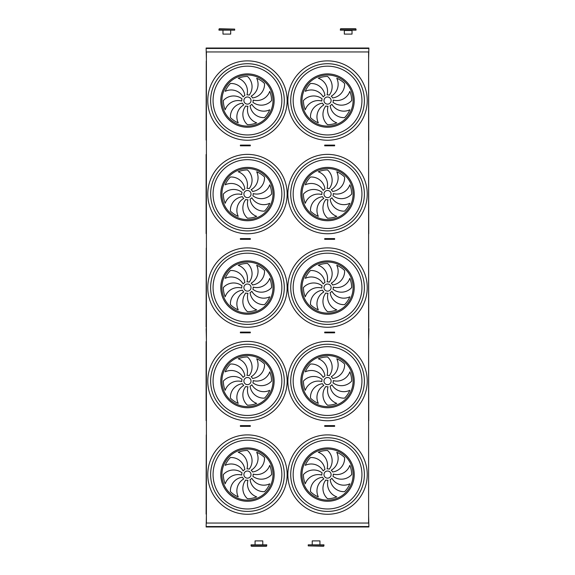 <?xml version="1.0" encoding="UTF-8"?>
<svg xmlns="http://www.w3.org/2000/svg" width="575" height="575" viewBox="0 0 575 575"><rect width="100%" height="100%" fill="white"/><g stroke="black" fill="none" stroke-linecap="round" stroke-linejoin="round"><path stroke-width="0.86" d="M368.604 523.049L206.396 523.049L206.396 51.951L368.604 51.951L368.604 523.049M325.716 426.334L334.636 426.334L334.636 425.622L324.702 425.622L324.702 426.334L325.716 426.334L325.716 425.622M240.372 426.334L240.372 425.622L250.305 425.622L250.305 426.334L240.372 426.334M243.433 332.824L240.372 332.824L240.372 332.113L249.298 332.113L249.298 332.824L243.433 332.824L243.433 332.113M243.433 239.322L240.372 239.322L240.372 238.603L249.298 238.603L249.298 239.322L243.433 239.322L243.433 238.603M243.433 145.813L240.372 145.813L240.372 145.101L249.298 145.101L249.298 145.813L243.433 145.813L243.433 145.101M325.716 332.824L334.636 332.824L334.636 332.113L324.702 332.113L324.702 332.824L325.716 332.824L325.716 332.113M325.716 239.322L334.636 239.322L334.636 238.603L324.702 238.603L324.702 239.322L325.716 239.322L325.716 238.603M325.716 145.813L334.636 145.813L334.636 145.101L324.702 145.101L324.702 145.813L325.716 145.813L325.716 145.101M368.877 48.451L206.13 48.451L206.13 48.02L368.877 48.02L368.604 59.441M206.13 48.451L206.396 59.441M368.604 235.038L368.604 246.459M368.877 328.541L368.604 339.962M206.396 515.559L206.13 526.98L368.877 526.98L368.877 526.549L206.13 526.549M368.604 515.559L368.877 526.549M206.109 140.099L206.252 61.058L206.396 140.401M368.747 140.243L368.604 60.727M247.458 104.125A3.572 3.572 0 0 0 250.549 98.771A3.572 3.572 0 0 0 244.368 98.771A3.572 3.572 0 0 0 247.458 104.125M244.842 95.479A13.778 13.778 0 0 0 230.41 83.504A24.121 24.121 0 0 0 225.177 91.332A13.778 13.778 0 0 1 243.103 96.873A5.707 5.707 0 0 1 244.842 95.479M246.984 94.868A5.707 5.707 0 0 1 249.198 95.119A13.778 13.778 0 0 0 247.458 76.439A24.121 24.121 0 0 0 238.23 78.272A13.778 13.778 0 0 1 246.984 94.868M251.146 96.198A5.707 5.707 0 0 1 252.54 97.944A13.778 13.778 0 0 0 264.514 83.504A24.121 24.121 0 0 0 256.687 78.272A13.778 13.778 0 0 1 251.146 96.198M253.151 100.086A5.707 5.707 0 0 1 252.899 102.3A13.778 13.778 0 0 0 271.58 100.56A24.121 24.121 0 0 0 269.74 91.332A13.778 13.778 0 0 1 253.151 100.086M251.821 104.247A5.707 5.707 0 0 1 250.075 105.635A13.778 13.778 0 0 0 264.514 117.609A24.121 24.121 0 0 0 269.74 109.789A13.778 13.778 0 0 1 251.821 104.247M247.933 106.246A5.707 5.707 0 0 1 245.719 105.994A13.778 13.778 0 0 0 247.458 124.674A24.121 24.121 0 0 0 256.687 122.842A13.778 13.778 0 0 1 247.933 106.246M243.771 104.916A5.707 5.707 0 0 1 242.384 103.177A13.778 13.778 0 0 0 230.41 117.609A24.121 24.121 0 0 0 238.23 122.842A13.778 13.778 0 0 1 243.771 104.916M241.773 101.035A5.707 5.707 0 0 1 242.025 98.821A13.778 13.778 0 0 0 223.344 100.56A24.121 24.121 0 0 0 225.177 109.789A13.778 13.778 0 0 1 241.773 101.035M327.549 104.125A3.572 3.572 0 0 0 330.639 98.771A3.572 3.572 0 0 0 324.458 98.771A3.572 3.572 0 0 0 327.549 104.125M324.933 95.479A13.778 13.778 0 0 0 310.493 83.504A24.121 24.121 0 0 0 305.268 91.332A13.778 13.778 0 0 1 323.186 96.873A5.707 5.707 0 0 1 324.933 95.479M327.074 94.868A5.707 5.707 0 0 1 329.288 95.119A13.778 13.778 0 0 0 327.549 76.439A24.121 24.121 0 0 0 318.32 78.272A13.778 13.778 0 0 1 327.074 94.868M331.236 96.198A5.707 5.707 0 0 1 332.623 97.944A13.778 13.778 0 0 0 344.605 83.504A24.121 24.121 0 0 0 336.777 78.272A13.778 13.778 0 0 1 331.236 96.198M333.241 100.086A5.707 5.707 0 0 1 332.99 102.3A13.778 13.778 0 0 0 351.67 100.56A24.121 24.121 0 0 0 349.83 91.332A13.778 13.778 0 0 1 333.241 100.086M331.912 104.247A5.707 5.707 0 0 1 330.165 105.635A13.778 13.778 0 0 0 344.605 117.609A24.121 24.121 0 0 0 349.83 109.789A13.778 13.778 0 0 1 331.912 104.247M328.023 106.246A5.707 5.707 0 0 1 325.809 105.994A13.778 13.778 0 0 0 327.549 124.674A24.121 24.121 0 0 0 336.777 122.842A13.778 13.778 0 0 1 328.023 106.246M323.862 104.916A5.707 5.707 0 0 1 322.474 103.177A13.778 13.778 0 0 0 310.493 117.609A24.121 24.121 0 0 0 318.32 122.842A13.778 13.778 0 0 1 323.862 104.916M321.856 101.035A5.707 5.707 0 0 1 322.108 98.821A13.778 13.778 0 0 0 303.428 100.56A24.121 24.121 0 0 0 305.268 109.789A13.778 13.778 0 0 1 321.856 101.035M327.549 137.389A36.829 36.829 0 0 1 295.651 82.139A36.829 36.829 0 0 1 359.447 82.139A36.829 36.829 0 0 1 327.549 137.389M247.458 137.389A36.829 36.829 0 0 1 215.56 82.139A36.829 36.829 0 0 1 279.357 82.139A36.829 36.829 0 0 1 247.458 137.389M206.109 233.608L206.109 154.51L206.109 233.608M206.396 233.5L206.396 154.222M368.747 233.752L368.604 154.237M247.458 197.635A3.572 3.572 0 0 0 250.549 192.28A3.572 3.572 0 0 0 244.368 192.28A3.572 3.572 0 0 0 247.458 197.635M244.842 188.988A13.778 13.778 0 0 0 230.41 177.014A24.121 24.121 0 0 0 225.177 184.834A13.778 13.778 0 0 1 243.103 190.375A5.707 5.707 0 0 1 244.842 188.988M246.984 188.377A5.707 5.707 0 0 1 249.198 188.629A13.778 13.778 0 0 0 247.458 169.948A24.121 24.121 0 0 0 238.23 171.781A13.778 13.778 0 0 1 246.984 188.377M251.146 189.707A5.707 5.707 0 0 1 252.54 191.446A13.778 13.778 0 0 0 264.514 177.014A24.121 24.121 0 0 0 256.687 171.781A13.778 13.778 0 0 1 251.146 189.707M253.151 193.588A5.707 5.707 0 0 1 252.899 195.802A13.778 13.778 0 0 0 271.58 194.062A24.121 24.121 0 0 0 269.74 184.834A13.778 13.778 0 0 1 253.151 193.588M251.821 197.75A5.707 5.707 0 0 1 250.075 199.137A13.778 13.778 0 0 0 264.514 211.118A24.121 24.121 0 0 0 269.74 203.291A13.778 13.778 0 0 1 251.821 197.75M247.933 199.755A5.707 5.707 0 0 1 245.719 199.503A13.778 13.778 0 0 0 247.458 218.184A24.121 24.121 0 0 0 256.687 216.344A13.778 13.778 0 0 1 247.933 199.755M243.771 198.425A5.707 5.707 0 0 1 242.384 196.679A13.778 13.778 0 0 0 230.41 211.118A24.121 24.121 0 0 0 238.23 216.344A13.778 13.778 0 0 1 243.771 198.425M241.773 194.537A5.707 5.707 0 0 1 242.025 192.323A13.778 13.778 0 0 0 223.344 194.062A24.121 24.121 0 0 0 225.177 203.291A13.778 13.778 0 0 1 241.773 194.537M327.549 197.635A3.572 3.572 0 0 0 330.639 192.28A3.572 3.572 0 0 0 324.458 192.28A3.572 3.572 0 0 0 327.549 197.635M324.933 188.988A13.778 13.778 0 0 0 310.493 177.014A24.121 24.121 0 0 0 305.268 184.834A13.778 13.778 0 0 1 323.186 190.375A5.707 5.707 0 0 1 324.933 188.988M327.074 188.377A5.707 5.707 0 0 1 329.288 188.629A13.778 13.778 0 0 0 327.549 169.948A24.121 24.121 0 0 0 318.32 171.781A13.778 13.778 0 0 1 327.074 188.377M331.236 189.707A5.707 5.707 0 0 1 332.623 191.446A13.778 13.778 0 0 0 344.605 177.014A24.121 24.121 0 0 0 336.777 171.781A13.778 13.778 0 0 1 331.236 189.707M333.241 193.588A5.707 5.707 0 0 1 332.99 195.802A13.778 13.778 0 0 0 351.67 194.062A24.121 24.121 0 0 0 349.83 184.834A13.778 13.778 0 0 1 333.241 193.588M331.912 197.75A5.707 5.707 0 0 1 330.165 199.137A13.778 13.778 0 0 0 344.605 211.118A24.121 24.121 0 0 0 349.83 203.291A13.778 13.778 0 0 1 331.912 197.75M328.023 199.755A5.707 5.707 0 0 1 325.809 199.503A13.778 13.778 0 0 0 327.549 218.184A24.121 24.121 0 0 0 336.777 216.344A13.778 13.778 0 0 1 328.023 199.755M323.862 198.425A5.707 5.707 0 0 1 322.474 196.679A13.778 13.778 0 0 0 310.493 211.118A24.121 24.121 0 0 0 318.32 216.344A13.778 13.778 0 0 1 323.862 198.425M321.856 194.537A5.707 5.707 0 0 1 322.108 192.323A13.778 13.778 0 0 0 303.428 194.062A24.121 24.121 0 0 0 305.268 203.291A13.778 13.778 0 0 1 321.856 194.537M327.549 230.898A36.829 36.829 0 0 1 295.651 175.648A36.829 36.829 0 0 1 359.447 175.648A36.829 36.829 0 0 1 327.549 230.898M247.458 230.898A36.829 36.829 0 0 1 215.56 175.648A36.829 36.829 0 0 1 279.357 175.648A36.829 36.829 0 0 1 247.458 230.898M206.109 327.118L206.252 248.077L206.252 327.189M368.747 327.261L368.604 247.739M247.458 291.137A3.572 3.572 0 0 0 250.549 285.789A3.572 3.572 0 0 0 244.368 285.789A3.572 3.572 0 0 0 247.458 291.137M244.842 282.498A13.778 13.778 0 0 0 230.41 270.516A24.121 24.121 0 0 0 225.177 278.343A13.778 13.778 0 0 1 243.103 283.885A5.707 5.707 0 0 1 244.842 282.498M246.984 281.879A5.707 5.707 0 0 1 249.198 282.131A13.778 13.778 0 0 0 247.458 263.451A24.121 24.121 0 0 0 238.23 265.291A13.778 13.778 0 0 1 246.984 281.879M251.146 283.209A5.707 5.707 0 0 1 252.54 284.956A13.778 13.778 0 0 0 264.514 270.516A24.121 24.121 0 0 0 256.687 265.291A13.778 13.778 0 0 1 251.146 283.209M253.151 287.098A5.707 5.707 0 0 1 252.899 289.311A13.778 13.778 0 0 0 271.58 287.572A24.121 24.121 0 0 0 269.74 278.343A13.778 13.778 0 0 1 253.151 287.098M251.821 291.259A5.707 5.707 0 0 1 250.075 292.646A13.778 13.778 0 0 0 264.514 304.628A24.121 24.121 0 0 0 269.74 296.801A13.778 13.778 0 0 1 251.821 291.259M247.933 293.264A5.707 5.707 0 0 1 245.719 293.013A13.778 13.778 0 0 0 247.458 311.686A24.121 24.121 0 0 0 256.687 309.853A13.778 13.778 0 0 1 247.933 293.264M243.771 291.935A5.707 5.707 0 0 1 242.384 290.188A13.778 13.778 0 0 0 230.41 304.628A24.121 24.121 0 0 0 238.23 309.853A13.778 13.778 0 0 1 243.771 291.935M241.773 288.046A5.707 5.707 0 0 1 242.025 285.832A13.778 13.778 0 0 0 223.344 287.572A24.121 24.121 0 0 0 225.177 296.801A13.778 13.778 0 0 1 241.773 288.046M327.549 291.137A3.572 3.572 0 0 0 330.639 285.789A3.572 3.572 0 0 0 324.458 285.789A3.572 3.572 0 0 0 327.549 291.137M324.933 282.498A13.778 13.778 0 0 0 310.493 270.516A24.121 24.121 0 0 0 305.268 278.343A13.778 13.778 0 0 1 323.186 283.885A5.707 5.707 0 0 1 324.933 282.498M327.074 281.879A5.707 5.707 0 0 1 329.288 282.131A13.778 13.778 0 0 0 327.549 263.451A24.121 24.121 0 0 0 318.32 265.291A13.778 13.778 0 0 1 327.074 281.879M331.236 283.209A5.707 5.707 0 0 1 332.623 284.956A13.778 13.778 0 0 0 344.605 270.516A24.121 24.121 0 0 0 336.777 265.291A13.778 13.778 0 0 1 331.236 283.209M333.241 287.098A5.707 5.707 0 0 1 332.99 289.311A13.778 13.778 0 0 0 351.67 287.572A24.121 24.121 0 0 0 349.83 278.343A13.778 13.778 0 0 1 333.241 287.098M331.912 291.259A5.707 5.707 0 0 1 330.165 292.646A13.778 13.778 0 0 0 344.605 304.628A24.121 24.121 0 0 0 349.83 296.801A13.778 13.778 0 0 1 331.912 291.259M328.023 293.264A5.707 5.707 0 0 1 325.809 293.013A13.778 13.778 0 0 0 327.549 311.686A24.121 24.121 0 0 0 336.777 309.853A13.778 13.778 0 0 1 328.023 293.264M323.862 291.935A5.707 5.707 0 0 1 322.474 290.188A13.778 13.778 0 0 0 310.493 304.628A24.121 24.121 0 0 0 318.32 309.853A13.778 13.778 0 0 1 323.862 291.935M321.856 288.046A5.707 5.707 0 0 1 322.108 285.832A13.778 13.778 0 0 0 303.428 287.572A24.121 24.121 0 0 0 305.268 296.801A13.778 13.778 0 0 1 321.856 288.046M327.549 324.401A36.829 36.829 0 0 1 295.651 269.158A36.829 36.829 0 0 1 359.447 269.158A36.829 36.829 0 0 1 327.549 324.401M247.458 324.401A36.829 36.829 0 0 1 215.56 269.158A36.829 36.829 0 0 1 279.357 269.158A36.829 36.829 0 0 1 247.458 324.401M206.109 420.62L206.109 341.521L206.109 420.62M206.396 420.519L206.396 341.234M368.747 420.763L368.604 341.248M247.458 384.646A3.572 3.572 0 0 0 250.549 379.292A3.572 3.572 0 0 0 244.368 379.292A3.572 3.572 0 0 0 247.458 384.646M244.842 376A13.778 13.778 0 0 0 230.41 364.025A24.121 24.121 0 0 0 225.177 371.845A13.778 13.778 0 0 1 243.103 377.394A5.707 5.707 0 0 1 244.842 376M246.984 375.389A5.707 5.707 0 0 1 249.198 375.64A13.778 13.778 0 0 0 247.458 356.96A24.121 24.121 0 0 0 238.23 358.793A13.778 13.778 0 0 1 246.984 375.389M251.146 376.718A5.707 5.707 0 0 1 252.54 378.465A13.778 13.778 0 0 0 264.514 364.025A24.121 24.121 0 0 0 256.687 358.793A13.778 13.778 0 0 1 251.146 376.718M253.151 380.6A5.707 5.707 0 0 1 252.899 382.813A13.778 13.778 0 0 0 271.58 381.081A24.121 24.121 0 0 0 269.74 371.845A13.778 13.778 0 0 1 253.151 380.6M251.821 384.768A5.707 5.707 0 0 1 250.075 386.156A13.778 13.778 0 0 0 264.514 398.13A24.121 24.121 0 0 0 269.74 390.31A13.778 13.778 0 0 1 251.821 384.768M247.933 386.767A5.707 5.707 0 0 1 245.719 386.515A13.778 13.778 0 0 0 247.458 405.195A24.121 24.121 0 0 0 256.687 403.363A13.778 13.778 0 0 1 247.933 386.767M243.771 385.437A5.707 5.707 0 0 1 242.384 383.698A13.778 13.778 0 0 0 230.41 398.13A24.121 24.121 0 0 0 238.23 403.363A13.778 13.778 0 0 1 243.771 385.437M241.773 381.556A5.707 5.707 0 0 1 242.025 379.342A13.778 13.778 0 0 0 223.344 381.081A24.121 24.121 0 0 0 225.177 390.31A13.778 13.778 0 0 1 241.773 381.556M327.549 384.646A3.572 3.572 0 0 0 330.639 379.292A3.572 3.572 0 0 0 324.458 379.292A3.572 3.572 0 0 0 327.549 384.646M324.933 376A13.778 13.778 0 0 0 310.493 364.025A24.121 24.121 0 0 0 305.268 371.845A13.778 13.778 0 0 1 323.186 377.394A5.707 5.707 0 0 1 324.933 376M327.074 375.389A5.707 5.707 0 0 1 329.288 375.64A13.778 13.778 0 0 0 327.549 356.96A24.121 24.121 0 0 0 318.32 358.793A13.778 13.778 0 0 1 327.074 375.389M331.236 376.718A5.707 5.707 0 0 1 332.623 378.465A13.778 13.778 0 0 0 344.605 364.025A24.121 24.121 0 0 0 336.777 358.793A13.778 13.778 0 0 1 331.236 376.718M333.241 380.6A5.707 5.707 0 0 1 332.99 382.813A13.778 13.778 0 0 0 351.67 381.081A24.121 24.121 0 0 0 349.83 371.845A13.778 13.778 0 0 1 333.241 380.6M331.912 384.768A5.707 5.707 0 0 1 330.165 386.156A13.778 13.778 0 0 0 344.605 398.13A24.121 24.121 0 0 0 349.83 390.31A13.778 13.778 0 0 1 331.912 384.768M328.023 386.767A5.707 5.707 0 0 1 325.809 386.515A13.778 13.778 0 0 0 327.549 405.195A24.121 24.121 0 0 0 336.777 403.363A13.778 13.778 0 0 1 328.023 386.767M323.862 385.437A5.707 5.707 0 0 1 322.474 383.698A13.778 13.778 0 0 0 310.493 398.13A24.121 24.121 0 0 0 318.32 403.363A13.778 13.778 0 0 1 323.862 385.437M321.856 381.556A5.707 5.707 0 0 1 322.108 379.342A13.778 13.778 0 0 0 303.428 381.081A24.121 24.121 0 0 0 305.268 390.31A13.778 13.778 0 0 1 321.856 381.556M327.549 417.91A36.829 36.829 0 0 1 295.651 362.66A36.829 36.829 0 0 1 359.447 362.66A36.829 36.829 0 0 1 327.549 417.91M247.458 417.91A36.829 36.829 0 0 1 215.56 362.66A36.829 36.829 0 0 1 279.357 362.66A36.829 36.829 0 0 1 247.458 417.91M321.856 475.058A5.707 5.707 0 0 1 322.108 472.844A13.778 13.778 0 0 0 303.428 474.583A24.121 24.121 0 0 0 305.268 483.812A13.778 13.778 0 0 1 321.856 475.058M323.862 478.946A5.707 5.707 0 0 1 322.474 477.2A13.778 13.778 0 0 0 310.493 491.639A24.121 24.121 0 0 0 318.32 496.865A13.778 13.778 0 0 1 323.862 478.946M328.023 480.276A5.707 5.707 0 0 1 325.809 480.024A13.778 13.778 0 0 0 327.549 498.705A24.121 24.121 0 0 0 336.777 496.865A13.778 13.778 0 0 1 328.023 480.276M331.912 478.271A5.707 5.707 0 0 1 330.165 479.658A13.778 13.778 0 0 0 344.605 491.639A24.121 24.121 0 0 0 349.83 483.812A13.778 13.778 0 0 1 331.912 478.271M333.241 474.109A5.707 5.707 0 0 1 332.99 476.323A13.778 13.778 0 0 0 351.67 474.583A24.121 24.121 0 0 0 349.83 465.355A13.778 13.778 0 0 1 333.241 474.109M331.236 470.228A5.707 5.707 0 0 1 332.623 471.967A13.778 13.778 0 0 0 344.605 457.535A24.121 24.121 0 0 0 336.777 452.302A13.778 13.778 0 0 1 331.236 470.228M327.074 468.898A5.707 5.707 0 0 1 329.288 469.143A13.778 13.778 0 0 0 327.549 450.469A24.121 24.121 0 0 0 318.32 452.302A13.778 13.778 0 0 1 327.074 468.898M324.933 469.509A13.778 13.778 0 0 0 310.493 457.535A24.121 24.121 0 0 0 305.268 465.355A13.778 13.778 0 0 1 323.186 470.896A5.707 5.707 0 0 1 324.933 469.509M327.549 478.156A3.572 3.572 0 0 0 330.639 472.801A3.572 3.572 0 0 0 324.458 472.801A3.572 3.572 0 0 0 327.549 478.156M241.773 475.058A5.707 5.707 0 0 1 242.025 472.844A13.778 13.778 0 0 0 223.344 474.583A24.121 24.121 0 0 0 225.177 483.812A13.778 13.778 0 0 1 241.773 475.058M243.771 478.946A5.707 5.707 0 0 1 242.384 477.2A13.778 13.778 0 0 0 230.41 491.639A24.121 24.121 0 0 0 238.23 496.865A13.778 13.778 0 0 1 243.771 478.946M247.933 480.276A5.707 5.707 0 0 1 245.719 480.024A13.778 13.778 0 0 0 247.458 498.705A24.121 24.121 0 0 0 256.687 496.865A13.778 13.778 0 0 1 247.933 480.276M251.821 478.271A5.707 5.707 0 0 1 250.075 479.658A13.778 13.778 0 0 0 264.514 491.639A24.121 24.121 0 0 0 269.74 483.812A13.778 13.778 0 0 1 251.821 478.271M253.151 474.109A5.707 5.707 0 0 1 252.899 476.323A13.778 13.778 0 0 0 271.58 474.583A24.121 24.121 0 0 0 269.74 465.355A13.778 13.778 0 0 1 253.151 474.109M251.146 470.228A5.707 5.707 0 0 1 252.54 471.967A13.778 13.778 0 0 0 264.514 457.535A24.121 24.121 0 0 0 256.687 452.302A13.778 13.778 0 0 1 251.146 470.228M246.984 468.898A5.707 5.707 0 0 1 249.198 469.143A13.778 13.778 0 0 0 247.458 450.469A24.121 24.121 0 0 0 238.23 452.302A13.778 13.778 0 0 1 246.984 468.898M244.842 469.509A13.778 13.778 0 0 0 230.41 457.535A24.121 24.121 0 0 0 225.177 465.355A13.778 13.778 0 0 1 243.103 470.896A5.707 5.707 0 0 1 244.842 469.509M247.458 478.156A3.572 3.572 0 0 0 250.549 472.801A3.572 3.572 0 0 0 244.368 472.801A3.572 3.572 0 0 0 247.458 478.156M327.549 511.419A36.829 36.829 0 0 1 295.651 456.169A36.829 36.829 0 0 1 359.447 456.169A36.829 36.829 0 0 1 327.549 511.419A36.829 36.829 0 0 1 295.651 456.169A36.829 36.829 0 0 1 359.447 456.169A36.829 36.829 0 0 1 327.549 511.419M247.458 511.419A36.829 36.829 0 0 1 215.56 456.169A36.829 36.829 0 0 1 279.357 456.169A36.829 36.829 0 0 1 247.458 511.419A36.829 36.829 0 0 1 215.56 456.169A36.829 36.829 0 0 1 279.357 456.169A36.829 36.829 0 0 1 247.458 511.419M206.109 514.129L206.252 434.901M206.396 434.743L206.396 435.146M368.604 514.431L368.604 434.757M206.13 328.541L206.396 339.962M206.396 235.038L206.396 246.459M333.32 426.334L333.32 425.622M331.574 426.334L331.574 425.622M243.433 426.334L243.433 425.622M249.298 426.334L249.298 425.622M241.687 426.334L241.687 425.622M241.687 332.824L241.687 332.113M249.298 332.113L250.305 332.113L250.305 332.824L249.298 332.824M241.687 239.322L241.687 238.603M249.298 238.603L250.305 238.603L250.305 239.322L249.298 239.322M241.687 145.813L241.687 145.101M249.298 145.101L250.305 145.101L250.305 145.813L249.298 145.813M333.32 332.824L333.32 332.113M331.574 332.824L331.574 332.113M333.32 239.322L333.32 238.603M331.574 239.322L331.574 238.603M333.32 145.813L333.32 145.101M331.574 145.813L331.574 145.101M266.771 544.82L251.067 544.82L266.771 544.82L266.419 546.25L251.426 546.25L251.067 545.891L266.771 545.891M323.941 545.891L323.941 544.82L308.236 544.82L308.236 545.891L323.941 545.891L323.581 546.25L308.236 545.891M308.236 544.82L323.941 544.82M234.686 30.18L218.982 30.18L234.686 30.18L234.686 29.109L218.982 29.109L219.341 28.75L234.686 29.109M340.328 30.18L356.026 30.18L340.328 30.18L340.68 28.75L355.673 28.75L356.026 29.109L340.328 29.109M352.029 30.532L344.324 30.532L352.029 30.532L352.029 34.105L344.324 34.105L344.324 30.532M312.232 544.467L312.232 540.895L319.944 540.895L319.944 544.467M255.063 544.467L255.063 540.895L262.775 540.895L262.775 544.467M230.69 30.532L230.69 34.105L222.978 34.105L222.978 30.532M247.458 140.243A39.689 39.689 0 0 1 213.088 80.716A39.689 39.689 0 0 1 281.829 80.716A39.689 39.689 0 0 1 247.458 140.243M327.549 140.243A39.689 39.689 0 0 1 293.178 80.716A39.689 39.689 0 0 1 361.919 80.716A39.689 39.689 0 0 1 327.549 140.243M247.458 233.752A39.689 39.689 0 0 1 213.088 174.218A39.689 39.689 0 0 1 281.829 174.218A39.689 39.689 0 0 1 247.458 233.752M327.549 233.752A39.689 39.689 0 0 1 293.178 174.218A39.689 39.689 0 0 1 361.919 174.218A39.689 39.689 0 0 1 327.549 233.752M247.458 327.261A39.689 39.689 0 0 1 213.088 267.727A39.689 39.689 0 0 1 281.829 267.727A39.689 39.689 0 0 1 247.458 327.261M327.549 327.261A39.689 39.689 0 0 1 293.178 267.727A39.689 39.689 0 0 1 361.919 267.727A39.689 39.689 0 0 1 327.549 327.261M247.458 420.763A39.689 39.689 0 0 1 213.088 361.237A39.689 39.689 0 0 1 281.829 361.237A39.689 39.689 0 0 1 247.458 420.763M327.549 420.763A39.689 39.689 0 0 1 293.178 361.237A39.689 39.689 0 0 1 361.919 361.237A39.689 39.689 0 0 1 327.549 420.763M327.549 514.273A39.689 39.689 0 0 1 293.178 454.739A39.689 39.689 0 0 1 361.919 454.739A39.689 39.689 0 0 1 327.549 514.273M247.458 514.273A39.689 39.689 0 0 1 213.088 454.739A39.689 39.689 0 0 1 281.829 454.739A39.689 39.689 0 0 1 247.458 514.273M368.604 139.998L368.604 61.123M247.458 127.233A26.673 26.673 0 0 1 224.358 87.22A26.673 26.673 0 0 1 270.559 87.22A26.673 26.673 0 0 1 247.458 127.233M247.458 126.105A25.544 25.544 0 0 0 269.582 87.788A25.544 25.544 0 0 0 225.335 87.788A25.544 25.544 0 0 0 247.458 126.105M327.549 127.233A26.673 26.673 0 0 1 304.448 87.22A26.673 26.673 0 0 1 350.649 87.22A26.673 26.673 0 0 1 327.549 127.233M327.549 126.105A25.544 25.544 0 0 0 349.672 87.788A25.544 25.544 0 0 0 305.426 87.788A25.544 25.544 0 0 0 327.549 126.105M327.549 134.952A34.392 34.392 0 0 0 361.941 100.56A34.392 34.392 0 0 0 327.549 66.168A34.392 34.392 0 0 0 293.157 100.56A34.392 34.392 0 0 0 327.549 134.952M247.458 134.952A34.392 34.392 0 0 0 281.851 100.56A34.392 34.392 0 0 0 247.458 66.168A34.392 34.392 0 0 0 213.066 100.56A34.392 34.392 0 0 0 247.458 134.952M368.604 233.5L368.604 154.625M247.458 220.735A26.673 26.673 0 0 1 224.358 180.73A26.673 26.673 0 0 1 270.559 180.73A26.673 26.673 0 0 1 247.458 220.735M247.458 219.607A25.544 25.544 0 0 0 269.582 181.29A25.544 25.544 0 0 0 225.335 181.29A25.544 25.544 0 0 0 247.458 219.607M327.549 220.735A26.673 26.673 0 0 1 304.448 180.73A26.673 26.673 0 0 1 350.649 180.73A26.673 26.673 0 0 1 327.549 220.735M327.549 219.607A25.544 25.544 0 0 0 349.672 181.29A25.544 25.544 0 0 0 305.426 181.29A25.544 25.544 0 0 0 327.549 219.607M327.549 228.455A34.392 34.392 0 0 0 361.941 194.062A34.392 34.392 0 0 0 327.549 159.67A34.392 34.392 0 0 0 293.157 194.062A34.392 34.392 0 0 0 327.549 228.455M247.458 228.455A34.392 34.392 0 0 0 281.851 194.062A34.392 34.392 0 0 0 247.458 159.67A34.392 34.392 0 0 0 213.066 194.062A34.392 34.392 0 0 0 247.458 228.455M206.396 327.01L206.396 327.412M368.604 327.01L368.604 248.134M247.458 314.245A26.673 26.673 0 0 1 224.358 274.232A26.673 26.673 0 0 1 270.559 274.232A26.673 26.673 0 0 1 247.458 314.245M247.458 313.116A25.544 25.544 0 0 0 269.582 274.8A25.544 25.544 0 0 0 225.335 274.8A25.544 25.544 0 0 0 247.458 313.116M327.549 314.245A26.673 26.673 0 0 1 304.448 274.232A26.673 26.673 0 0 1 350.649 274.232A26.673 26.673 0 0 1 327.549 314.245M327.549 313.116A25.544 25.544 0 0 0 349.672 274.8A25.544 25.544 0 0 0 305.426 274.8A25.544 25.544 0 0 0 327.549 313.116M327.549 321.964A34.392 34.392 0 0 0 361.941 287.572A34.392 34.392 0 0 0 327.549 253.18A34.392 34.392 0 0 0 293.157 287.572A34.392 34.392 0 0 0 327.549 321.964M247.458 321.964A34.392 34.392 0 0 0 281.851 287.572A34.392 34.392 0 0 0 247.458 253.18A34.392 34.392 0 0 0 213.066 287.572A34.392 34.392 0 0 0 247.458 321.964M368.604 420.519L368.604 341.636M247.458 407.754A26.673 26.673 0 0 1 224.358 367.741A26.673 26.673 0 0 1 270.559 367.741A26.673 26.673 0 0 1 247.458 407.754M247.458 406.626A25.544 25.544 0 0 0 269.582 368.302A25.544 25.544 0 0 0 225.335 368.302A25.544 25.544 0 0 0 247.458 406.626M327.549 407.754A26.673 26.673 0 0 1 304.448 367.741A26.673 26.673 0 0 1 350.649 367.741A26.673 26.673 0 0 1 327.549 407.754M327.549 406.626A25.544 25.544 0 0 0 349.672 368.302A25.544 25.544 0 0 0 305.426 368.302A25.544 25.544 0 0 0 327.549 406.626M327.549 415.466A34.392 34.392 0 0 0 361.941 381.081A34.392 34.392 0 0 0 327.549 346.689A34.392 34.392 0 0 0 293.157 381.081A34.392 34.392 0 0 0 327.549 415.466M247.458 415.466A34.392 34.392 0 0 0 281.851 381.081A34.392 34.392 0 0 0 247.458 346.689A34.392 34.392 0 0 0 213.066 381.081A34.392 34.392 0 0 0 247.458 415.466M327.549 500.128A25.544 25.544 0 0 0 349.672 461.811A25.544 25.544 0 0 0 305.426 461.811A25.544 25.544 0 0 0 327.549 500.128M247.458 500.128A25.544 25.544 0 0 0 269.582 461.811A25.544 25.544 0 0 0 225.335 461.811A25.544 25.544 0 0 0 247.458 500.128M247.458 501.256A26.673 26.673 0 0 1 220.786 474.583A26.673 26.673 0 0 1 247.458 447.911A26.673 26.673 0 0 1 274.138 474.583A26.673 26.673 0 0 1 247.458 501.256M247.458 440.191A34.392 34.392 0 0 0 213.066 474.583A34.392 34.392 0 0 0 247.458 508.976A34.392 34.392 0 0 0 281.851 474.583A34.392 34.392 0 0 0 247.458 440.191M327.549 501.256A26.673 26.673 0 0 1 300.876 474.583A26.673 26.673 0 0 1 327.549 447.911A26.673 26.673 0 0 1 354.222 474.583A26.673 26.673 0 0 1 327.549 501.256M327.549 440.191A34.392 34.392 0 0 0 293.157 474.583A34.392 34.392 0 0 0 327.549 508.976A34.392 34.392 0 0 0 361.941 474.583A34.392 34.392 0 0 0 327.549 440.191M206.396 514.021L206.396 514.431M368.604 514.021L368.604 435.146M251.067 544.82L251.067 545.891M218.982 30.18L218.982 29.109M356.026 30.18L356.026 29.109"/></g></svg>
